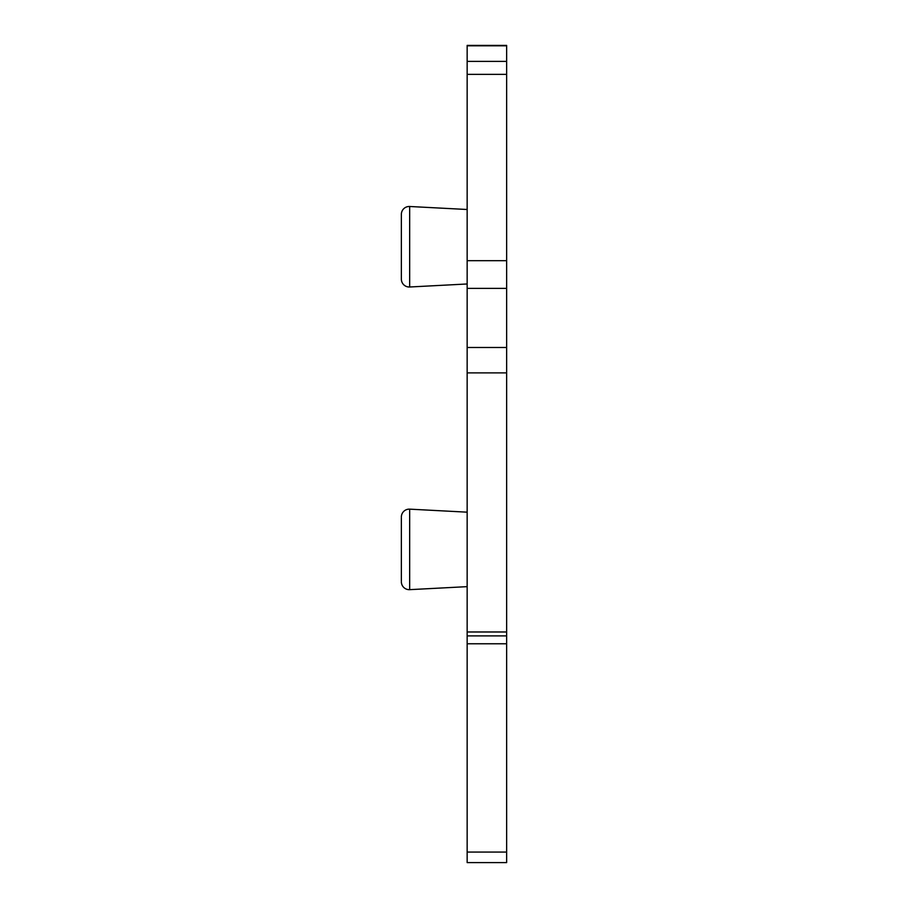 <?xml version="1.0" encoding="UTF-8"?>
<svg xmlns="http://www.w3.org/2000/svg" width="908" height="908" viewBox="0 0 908 908"><rect width="100%" height="100%" fill="white"/><g stroke="black" fill="none" stroke-linecap="round" stroke-linejoin="round"><path stroke-width="1.36" d="M506.641 45.4L506.641 288.381L467.155 288.381L467.155 45.4L506.641 45.4M506.641 288.381L506.641 862.6L467.155 862.6L467.155 288.381M467.155 283.977L409.667 286.996A7.9 7.9 0 0 1 401.359 279.108L401.359 214.367A7.9 7.9 0 0 1 409.667 206.491L467.155 209.498M401.359 278.325L401.359 215.162L401.359 278.325M401.359 580.984L401.359 517.821M467.155 512.169L409.667 509.15A7.9 7.9 0 0 0 401.359 517.038M467.155 586.647L409.667 589.655A7.9 7.9 0 0 1 401.359 581.778M467.155 45.797L506.641 45.797M467.155 61.392L506.641 61.392M467.155 74.354L506.641 74.354M506.641 260.675L467.155 260.675M409.667 286.996L409.667 206.491M409.667 589.655L409.667 509.15M506.641 852.067L467.155 852.067M506.641 643.772L467.155 643.772M506.641 631.979L467.155 631.979M506.641 372.882L467.155 372.882M506.641 347.48L467.155 347.48M506.641 635.884L467.155 635.884"/></g></svg>
